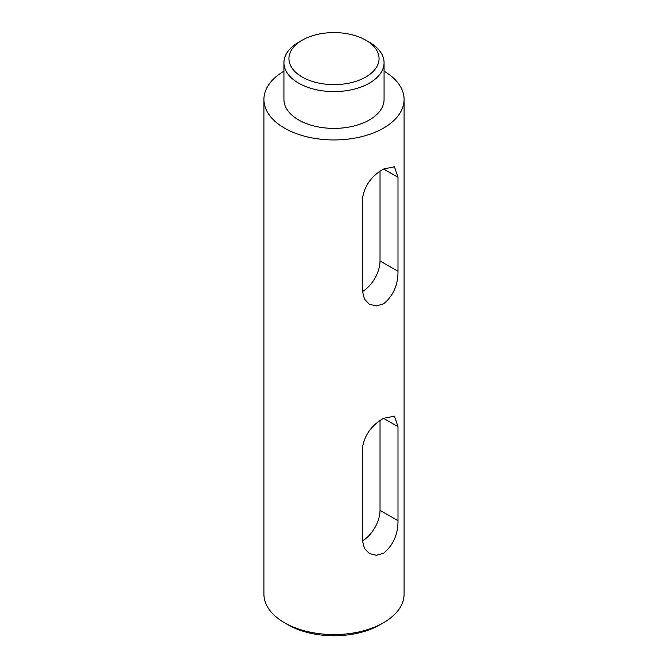 <?xml version="1.0" encoding="UTF-8"?>
<svg xmlns="http://www.w3.org/2000/svg" width="668" height="668" viewBox="0 0 668 668"><rect width="100%" height="100%" fill="white"/><g stroke="black" fill="none" stroke-linecap="round" stroke-linejoin="round"><path stroke-width="1" d="M384.067 71.159A70.09 40.464 180 0 1 404.09 99.482A70.09 40.464 180 0 1 353.731 138.309A70.09 40.464 180 0 1 263.91 99.482A70.09 40.464 180 0 1 283.933 71.159M365.864 40.214L369.404 42.251A50.067 28.908 180 0 1 384.067 62.692L384.067 99.482A50.067 28.908 180 0 1 348.095 127.221A50.067 28.908 180 0 1 283.933 99.482L283.933 62.692A50.067 28.908 180 0 1 298.596 42.251L302.136 40.214A45.057 26.01 180 0 1 321.316 33.642A45.057 26.01 180 0 1 365.864 40.214A45.057 26.01 180 0 1 346.684 83.567A45.057 26.01 180 0 1 295.248 71.877A45.057 26.01 180 0 1 302.136 40.214M369.12 303.998L364.452 299.122L362.59 291.766L362.59 197.745C364.753 185.37 371.742 175.776 383.566 168.979L394.471 166.8L397.994 177.304L397.994 271.325L380.025 260.954L380.025 171.275M397.994 426.66L397.994 520.681C398.078 534.35 393.26 545.197 383.566 553.229L376.284 555.308L369.437 553.547L364.452 548.478L362.59 541.122L362.59 447.101C364.753 434.726 371.742 425.132 383.566 418.327L394.471 416.156L397.994 426.66L383.557 418.327M362.59 540.804A25.033 14.454 120 0 0 380.025 510.302L380.025 420.623M362.59 291.448A25.033 14.454 120 0 0 380.025 260.954M369.437 304.19L376.284 305.952L383.566 303.873C393.26 295.841 398.078 284.994 397.994 271.325M404.09 99.482L404.09 594.102A70.09 40.464 180 0 1 383.566 622.718L380.025 624.764A65.08 37.575 180 0 1 352.32 634.249A65.08 37.575 180 0 1 287.975 624.764L284.434 622.718A70.09 40.464 180 0 1 263.91 594.102L263.91 99.482M383.566 622.718A70.09 40.464 180 0 1 353.731 632.93A70.09 40.464 180 0 1 284.434 622.718M384.067 62.692A50.067 28.908 180 0 1 348.095 90.43A50.067 28.908 180 0 1 283.933 62.692M397.994 177.304L383.557 168.979M397.994 520.681L380.025 510.302"/></g></svg>
